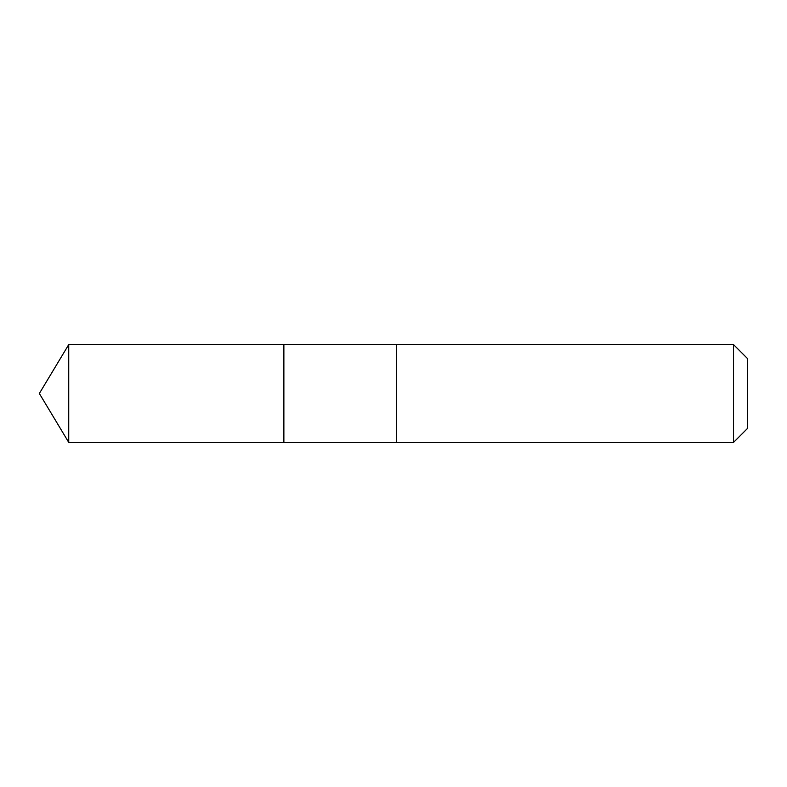 <?xml version="1.0" encoding="UTF-8"?>
<svg xmlns="http://www.w3.org/2000/svg" width="787" height="787" viewBox="0 0 787 787"><rect width="100%" height="100%" fill="white"/><g stroke="black" fill="none" stroke-linecap="round" stroke-linejoin="round"><path stroke-width="1.18" d="M283.871 442.402L283.871 344.598L68.735 344.598L68.735 442.402L283.871 442.402L283.871 344.598L396.579 344.598L396.579 442.402L68.735 442.402L39.35 393.5L68.735 442.402M396.579 425.797L396.579 442.402L733.533 442.402L733.533 344.598L396.579 344.598L396.579 425.797M733.533 344.598L747.65 358.715L747.65 428.285L733.533 442.402M39.35 393.5L68.735 344.598"/></g></svg>
